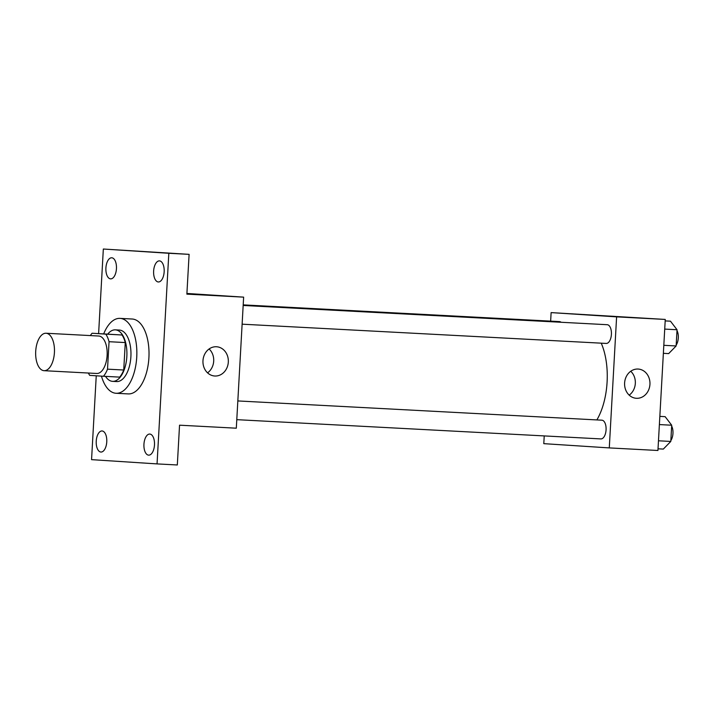 <?xml version="1.0" encoding="UTF-8"?>
<svg xmlns="http://www.w3.org/2000/svg" width="714" height="714" viewBox="0 0 714 714"><rect width="100%" height="100%" fill="white"/><g stroke="black" fill="none" stroke-linecap="round" stroke-linejoin="round"><path stroke-width="1.07" d="M44.009 370.682A18.751 9.371 93 0 1 35.7 351.413A18.751 9.371 93 0 1 46.053 333.242A18.751 9.371 93 0 1 54.425 352.457A18.751 9.371 93 0 1 44.072 370.691A18.751 9.371 93 0 1 44.009 370.682M46.053 333.242L98.755 336.026A18.751 9.371 93 0 1 107.127 355.242A18.751 9.371 93 0 1 96.774 373.476A18.751 9.371 93 0 1 96.711 373.467M92.079 333.242L122.023 334.991A25.186 12.593 93 0 1 125.271 342.559L123.736 370.022L107.519 369.165L109.055 341.703A25.186 12.593 93 0 0 105.806 334.134L92.079 333.242A25.186 12.593 93 0 0 90.357 335.58M107.519 369.165A25.186 12.593 93 0 1 103.45 376.26L89.723 375.368A25.186 12.593 93 0 1 88.375 373.029M123.736 370.022A25.186 12.593 93 0 1 119.666 377.117L103.45 376.26M105.52 376.367A25.784 12.888 -87 0 0 112.616 381.356A25.784 12.888 -87 0 0 126.851 356.286A25.784 12.888 -87 0 0 115.338 329.859A25.784 12.888 -87 0 0 107.752 334.072M115.338 329.859L119.399 330.073A25.784 12.888 93 0 1 130.903 356.5A25.784 12.888 93 0 1 116.668 381.571A25.784 12.888 93 0 1 116.596 381.562M125.271 342.559L109.055 341.703M122.023 334.991L105.806 334.134M103.7 333.857A37.503 18.751 93 0 1 120.014 318.373A37.503 18.751 93 0 1 136.758 356.813A37.503 18.751 93 0 1 116.052 393.271A37.503 18.751 93 0 1 115.936 393.262A37.503 18.751 93 0 1 101.459 376.126M120.014 318.373L132.179 319.015A37.503 18.751 93 0 1 148.923 357.455A37.503 18.751 93 0 1 128.217 393.914A37.503 18.751 93 0 1 128.101 393.905M164.158 271.766A10.558 5.275 93 0 1 158.338 281.968A10.558 5.275 93 0 1 153.626 271.15A10.558 5.275 93 0 1 159.454 260.887A10.558 5.275 93 0 1 164.158 271.766M154.483 444.947A10.558 5.275 93 0 1 148.655 455.148A10.558 5.275 93 0 1 143.942 444.322A10.558 5.275 93 0 1 149.77 434.058A10.558 5.275 93 0 1 154.483 444.947M106.761 441.841A10.558 5.275 93 0 1 100.942 452.042A10.558 5.275 93 0 1 96.229 441.225A10.558 5.275 93 0 1 102.057 430.961A10.558 5.275 93 0 1 106.761 441.841M116.444 268.669A10.558 5.275 93 0 1 110.625 278.871A10.558 5.275 93 0 1 105.904 268.045A10.558 5.275 93 0 1 111.741 257.781A10.558 5.275 93 0 1 116.444 268.669M96.247 375.787L91.562 459.646L157.053 463.904L168.825 253.283L103.334 249.025L98.612 333.59M157.053 463.904L177.322 464.975L179.544 425.187L236.307 428.195L243.635 297.14L186.872 294.141L189.103 254.354L103.334 249.025M189.103 254.354L168.825 253.283M214.825 376.01A14.646 12.682 -86.3 0 1 214.691 376.001A14.646 12.682 -86.3 0 1 202.981 360.561A14.646 12.682 -86.3 0 1 216.592 346.763A14.646 12.682 -86.3 0 1 228.31 362.123A14.646 12.682 -86.3 0 1 214.825 376.01M243.635 297.14L186.916 293.454M188.612 293.847L186.898 293.766M209.113 348.967A14.646 12.682 -86.3 0 1 207.56 372.842M601.233 343.166A53.907 26.953 93 0 1 596.877 419.921M237.833 400.938L601.884 420.189A9.371 4.686 -87 0 0 601.884 420.189A9.371 4.686 -87 0 1 606.07 429.828A9.371 4.686 -87 0 1 600.893 438.914L236.78 419.662M243.197 304.878L559.508 321.603A9.371 4.686 93 0 1 561.097 322.273M243.171 305.458L607.221 324.709A9.371 4.686 93 0 1 611.407 334.322A9.371 4.686 93 0 1 606.231 343.434A9.371 4.686 93 0 1 606.204 343.434M544.229 435.915L543.791 443.653L609.283 447.91L616.61 316.864L551.119 312.607L550.646 321.139M609.283 447.91L657.933 450.489L665.261 319.435L551.119 312.607M665.261 319.435L616.61 316.864M636.451 398.296A14.646 12.682 -86.3 0 1 636.326 398.296A14.646 12.682 -86.3 0 1 624.616 382.847A14.646 12.682 -86.3 0 1 638.227 369.058A14.646 12.682 -86.3 0 1 649.936 384.418A14.646 12.682 -86.3 0 1 636.451 398.296M606.668 315.936L614.317 316.356L606.668 315.936M630.739 371.262A14.646 12.682 -86.3 0 1 629.186 395.137M658.031 448.803L663.324 449.088L670.794 441.439L671.696 425.223L665.136 416.664L659.843 416.378M670.794 441.439L658.478 440.788M671.696 425.223L659.379 424.571M671.651 426.044A9.371 4.686 93 0 1 670.848 440.52M663.368 353.323L668.661 353.608L676.131 345.96L677.042 329.743L670.473 321.184L665.18 320.898M676.131 345.96L663.815 345.308M677.042 329.743L664.725 329.092M676.988 330.564A9.371 4.686 93 0 1 676.185 345.041M44.072 370.691L96.774 373.476M116.668 381.571L112.616 381.356M128.217 393.914L116.052 393.271M606.231 343.434L242.117 324.183"/></g></svg>
